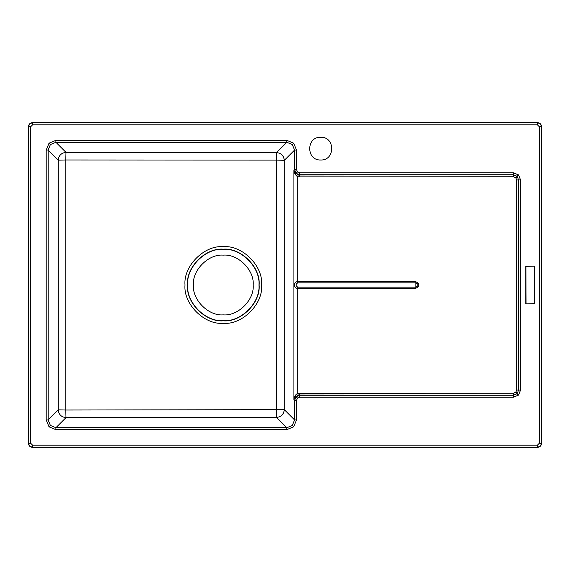 <?xml version="1.0" encoding="UTF-8"?>
<svg xmlns="http://www.w3.org/2000/svg" width="570" height="570" viewBox="0 0 570 570"><rect width="100%" height="100%" fill="white"/><g stroke="black" fill="none" stroke-linecap="round" stroke-linejoin="round"><path stroke-width="0.85" d="M320.718 159.999C306.062 160.619 306.062 136.643 320.718 137.27C335.367 136.643 335.367 160.619 320.718 159.999M297.469 171.876L299.763 172.824L513.442 172.824L513.406 174.798L517.232 176.493L515.822 177.79L513.428 176.736L513.406 174.798L299.564 174.962L296.108 173.244L297.469 171.876L296.528 169.589L294.583 169.589L296.108 173.244M299.763 172.824L299.763 174.762L513.442 174.762L517.111 176.273L518.615 179.942L520.56 179.942L520.56 390.058L518.586 390.03L517.232 393.507L515.822 392.21L516.662 390.03L518.586 390.03L518.586 179.97L517.232 176.493M292.317 144.559L294.583 150.06L296.528 150.06L293.685 143.191L292.317 144.559L286.824 142.293L286.824 140.355L293.685 143.191M517.111 393.728L513.442 395.238L513.442 397.176L518.479 395.096L517.111 393.728L518.615 390.058L518.615 179.942L516.662 179.97L515.822 177.79M50.402 144.559L55.903 142.293L55.903 140.355L49.034 143.191L50.402 144.559L48.137 150.06L46.199 150.06L49.034 143.191M297.768 287.173C295.467 285.727 295.467 284.273 297.768 282.827L415.886 282.827C418.679 284.273 418.679 285.727 415.886 287.173L297.768 287.173L297.768 288.249C293.322 288.847 293.315 281.16 297.768 281.751L415.886 281.751C419.905 283.917 419.905 286.083 415.886 288.249L297.768 288.249L297.768 393.328L513.428 393.264L513.442 395.238L299.763 395.238L296.108 396.756L297.469 398.124L299.763 397.176L299.564 395.039L295.844 396.421L294.448 398.102L293.921 399.748L294.533 396.92L296.094 394.461L297.768 393.328L298.245 395.202M50.402 425.441L48.137 419.94L46.199 419.94L49.034 426.809L50.402 425.441L55.903 427.707L55.903 429.645L49.034 426.809M292.317 425.441L286.824 427.707L286.824 429.645L293.685 426.809L292.317 425.441L294.583 419.94L284.295 409.652L65.771 410.022L65.771 159.978L276.642 160.092L276.536 417.418C281.188 416.898 283.774 414.312 284.295 409.652L284.295 160.348L276.642 160.092L276.536 152.582L65.985 152.382C61.332 152.903 58.746 155.489 58.226 160.149L58.226 409.851C58.746 414.511 61.332 417.098 65.985 417.618L65.771 410.022L58.226 409.851L48.137 419.94L48.137 150.06L58.226 160.149L65.771 159.978L65.985 152.382L55.903 142.293L286.824 142.293L276.55 152.582C281.195 153.109 283.782 155.696 284.295 160.348L294.583 150.06L294.583 169.589L293.921 170.252L294.448 171.898L295.858 173.594L299.564 174.962L299.578 176.9L297.768 176.672L296.414 175.831L294.533 173.073L293.921 170.252L293.921 399.748L294.583 400.411L296.108 396.756M223.312 255.132C208.535 253.792 192.104 270.223 193.437 285C192.104 299.777 208.535 316.208 223.312 314.868C238.089 316.208 254.519 299.777 253.18 285C254.519 270.223 238.089 253.792 223.312 255.132M537.61 122.657L32.39 122.657C30.046 122.906 28.749 124.203 28.5 126.547L28.5 443.453C28.749 445.797 30.046 447.094 32.39 447.343L537.61 447.343C539.954 447.094 541.251 445.797 541.5 443.453L541.5 126.547C541.251 124.203 539.954 122.906 537.61 122.657L537.403 122.871C539.747 123.12 541.044 124.417 541.293 126.761L539.348 126.761L537.403 124.816L537.403 122.871L32.597 122.871C30.253 123.12 28.956 124.417 28.707 126.761L28.5 126.547M534.496 266.19L534.339 303.967L525.782 303.81L525.782 266.19L534.496 266.19L525.918 266.325L526.074 303.831L534.354 303.675L534.354 266.325M541.5 126.547L541.293 443.239C541.044 445.583 539.747 446.88 537.403 447.129L537.403 445.184L539.348 443.239L539.348 126.761M537.61 447.343L32.597 447.129C30.253 446.88 28.956 445.583 28.707 443.239L28.707 126.761L30.652 126.761L30.652 443.239L28.5 443.453M32.39 447.343L32.597 445.184L537.403 445.184M541.5 443.453L539.348 443.239M537.403 124.816L32.597 124.816L32.39 122.657M299.578 393.101L299.564 395.039L513.406 395.202L517.232 393.507M296.528 419.94L294.583 419.94L294.583 400.411L296.528 400.411L296.528 419.94L293.685 426.809M297.768 282.827L297.768 176.672L298.245 174.798M520.56 179.942L518.479 174.904L517.111 176.273M223.312 246.689C204.352 244.972 183.284 266.048 185.001 285C183.284 303.953 204.352 325.028 223.312 323.311C242.264 325.028 263.333 303.953 261.623 285C263.333 266.048 242.264 244.972 223.312 246.689M223.312 249.176C241.039 247.572 260.739 267.273 259.136 285C260.739 302.727 241.039 322.428 223.312 320.825C205.585 322.428 185.884 302.727 187.48 285C185.884 267.273 205.585 247.572 223.312 249.176M223.312 249.368C205.677 247.772 186.084 267.373 187.68 285C186.084 302.627 205.677 322.228 223.312 320.632C240.939 322.228 260.533 302.627 258.944 285C260.533 267.373 240.939 247.772 223.312 249.368M286.824 427.707L55.903 427.707L65.985 417.618L276.536 417.418L286.824 427.707M32.597 124.816L30.652 126.761M30.652 443.239L32.597 445.184M296.528 169.589L296.528 150.06M513.442 172.824L518.479 174.904M520.56 390.058L518.479 395.096M299.763 397.176L513.442 397.176M297.469 398.124L296.528 400.411M286.824 429.645L55.903 429.645M46.199 419.94L46.199 150.06M55.903 140.355L286.824 140.355M513.428 176.736L299.578 176.9M513.428 393.264L515.822 392.21M516.662 390.03L516.662 179.97M415.886 281.751L415.886 288.249"/></g></svg>

